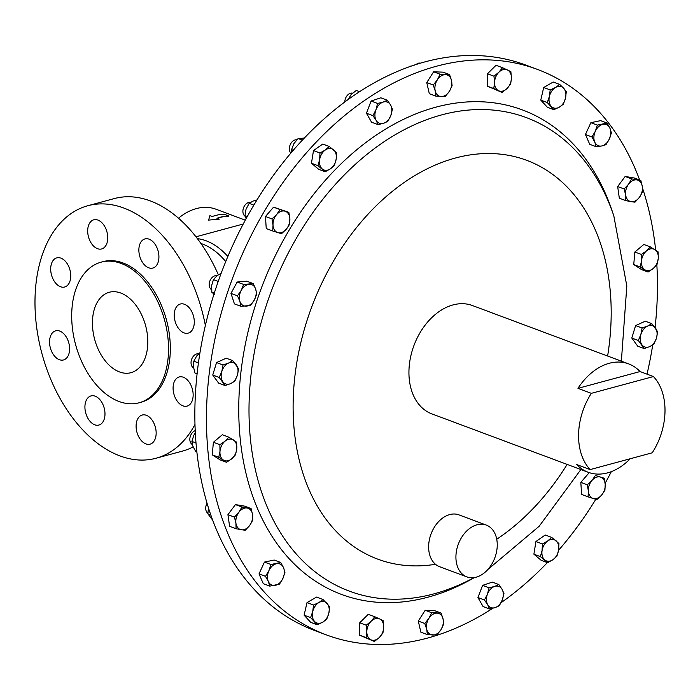 <?xml version="1.0" encoding="UTF-8"?>
<svg xmlns="http://www.w3.org/2000/svg" width="700" height="700" viewBox="0 0 700 700"><rect width="100%" height="100%" fill="white"/><g stroke="black" fill="none" stroke-linecap="round" stroke-linejoin="round"><path stroke-width="1.05" d="M183.347 377.23A15.094 9.555 -105.1 0 0 179.183 376.967A15.094 9.555 -105.1 0 0 173.268 390.889A15.094 9.555 -105.1 0 0 182.893 405.825A15.094 9.555 -105.1 0 0 187.058 406.096A15.094 9.555 -105.1 0 0 192.972 392.166A15.094 9.555 -105.1 0 0 183.347 377.23M184.494 304.29A15.094 9.555 -105.1 0 0 180.329 304.019A15.094 9.555 -105.1 0 0 174.414 317.94A15.094 9.555 -105.1 0 0 184.039 332.885A15.094 9.555 -105.1 0 0 188.204 333.148A15.094 9.555 -105.1 0 0 194.119 319.226A15.094 9.555 -105.1 0 0 184.494 304.29M138.862 249.743A15.094 9.555 -105.1 0 0 152.827 268.056A15.094 9.555 -105.1 0 0 158.918 257.233A15.094 9.555 -105.1 0 0 144.952 238.919A15.094 9.555 -105.1 0 0 138.862 249.743M87.684 230.632A15.094 9.555 -105.1 0 0 101.657 248.946A15.094 9.555 -105.1 0 0 107.748 238.123A15.094 9.555 -105.1 0 0 93.782 219.809A15.094 9.555 -105.1 0 0 87.684 230.632M60.944 258.142A15.094 9.555 -105.1 0 0 56.779 257.88A15.094 9.555 -105.1 0 0 50.873 271.801A15.094 9.555 -105.1 0 0 60.498 286.738A15.094 9.555 -105.1 0 0 64.663 287.009A15.094 9.555 -105.1 0 0 70.569 273.079A15.094 9.555 -105.1 0 0 60.944 258.142M59.797 331.091A15.094 9.555 -105.1 0 0 55.633 330.82A15.094 9.555 -105.1 0 0 49.726 344.75A15.094 9.555 -105.1 0 0 59.351 359.686A15.094 9.555 -105.1 0 0 63.516 359.957A15.094 9.555 -105.1 0 0 69.422 346.027A15.094 9.555 -105.1 0 0 59.797 331.091M84.919 406.735A15.094 9.555 -105.1 0 0 98.892 425.049A15.094 9.555 -105.1 0 0 104.983 414.234A15.094 9.555 -105.1 0 0 91.009 395.92A15.094 9.555 -105.1 0 0 84.919 406.735M136.097 425.854A15.094 9.555 -105.1 0 0 150.062 444.168A15.094 9.555 -105.1 0 0 156.153 433.344A15.094 9.555 -105.1 0 0 142.188 415.03A15.094 9.555 -105.1 0 0 136.097 425.854M119.499 371.936A41.65 26.381 74.9 0 1 92.934 330.706A41.65 26.381 74.9 0 1 109.244 292.267A41.65 26.381 74.9 0 1 120.741 293.02A41.65 26.381 74.9 0 1 147.306 334.241A41.65 26.381 74.9 0 1 130.987 372.68A41.65 26.381 74.9 0 1 119.499 371.936M228.918 216.02L224.236 214.27A58.546 41.256 110.5 0 0 212.249 216.528L209.904 215.661L208.6 220.106L219.266 219.153L216.93 218.278A58.546 41.256 110.5 0 1 228.918 216.02L228.882 216.213A58.345 41.116 110.5 0 0 217.184 218.374M208.6 220.106L219.266 219.153M71.706 314.396A72.835 46.13 74.9 0 1 101.106 262.168A72.835 46.13 74.9 0 1 168.525 350.551A72.835 46.13 74.9 0 1 139.125 402.78A72.835 46.13 74.9 0 1 71.706 314.396M101.106 262.168L102.909 261.678A72.835 46.13 74.9 0 1 170.327 350.07A72.835 46.13 74.9 0 1 140.928 402.299L139.125 402.78M194.994 424.445A130.778 82.836 74.9 0 1 156.056 458.229A130.778 82.836 74.9 0 1 35 299.521A130.778 82.836 74.9 0 1 87.789 205.739A130.778 82.836 74.9 0 1 205.362 325.483M87.789 205.739L114.24 198.59A130.778 82.836 74.9 0 1 218.356 274.785M474.364 577.579A258.58 182.227 -69.5 0 1 428.102 597.153A258.58 182.227 -69.5 0 1 238.787 404.399A258.58 182.227 -69.5 0 1 435.803 107.188A258.58 182.227 -69.5 0 1 611.975 210.411L613.804 215.801A252.752 178.124 110.5 0 0 441.604 114.905A252.752 178.124 110.5 0 0 249.034 405.422A252.752 178.124 110.5 0 0 434.079 593.827A252.752 178.124 110.5 0 0 474.084 577.622M639.669 180.005A301.796 212.686 110.5 0 0 537.548 69.449A301.796 212.686 110.5 0 0 436.45 66.246A301.796 212.686 110.5 0 0 213.675 345.249A301.796 212.686 110.5 0 0 326.366 634.891A301.796 212.686 110.5 0 0 427.464 638.094A301.796 212.686 110.5 0 0 492.835 608.256M207.06 503.248A7.542 5.32 110.5 0 0 206.692 503.948L206.623 504.105A6.046 4.261 110.5 0 0 206.133 505.418L206.089 505.584A7.542 5.32 110.5 0 0 207.847 513.231M206.692 503.948A7.542 5.32 110.5 0 0 206.089 505.584M411.539 66.001A7.542 5.32 110.5 0 0 408.844 66.946M296.835 139.808A7.542 5.32 110.5 0 0 290.342 144.419A7.542 5.32 110.5 0 0 289.739 146.046A7.542 5.32 110.5 0 0 290.824 153.107M290.342 144.419L290.273 144.576A6.046 4.261 110.5 0 0 289.783 145.88L289.739 146.046M250.486 202.361A7.542 5.32 110.5 0 0 243.889 206.946A7.542 5.32 110.5 0 0 243.276 208.582A7.542 5.32 110.5 0 0 245.088 216.265M243.889 206.946L243.819 207.104A6.046 4.261 110.5 0 0 243.329 208.416L243.276 208.582M195.221 430.649A7.542 5.32 110.5 0 0 193.226 431.821A7.542 5.32 110.5 0 0 190.829 435.024A7.542 5.32 110.5 0 0 190.216 436.651A7.542 5.32 110.5 0 0 192.325 444.526M190.829 435.024L190.75 435.181A6.046 4.261 110.5 0 0 190.26 436.485L190.216 436.651M352.564 93.161A7.542 5.32 110.5 0 0 345.809 97.72A7.542 5.32 110.5 0 0 345.196 99.356A7.542 5.32 110.5 0 0 344.82 101.946M345.809 97.72L345.739 97.877A6.046 4.261 110.5 0 0 345.249 99.181L345.196 99.356M217.026 275.713A7.542 5.32 110.5 0 0 215.766 275.625A7.542 5.32 110.5 0 0 210.21 280.254A7.542 5.32 110.5 0 0 209.597 281.881A7.542 5.32 110.5 0 0 211.558 289.669M210.21 280.254L210.131 280.411A6.046 4.261 110.5 0 0 209.65 281.715L209.597 281.881M198.721 353.815A7.542 5.32 110.5 0 0 195.982 354.191A7.542 5.32 110.5 0 0 192.028 358.382A7.542 5.32 110.5 0 0 191.424 360.019A7.542 5.32 110.5 0 0 193.567 367.911M192.028 358.382L191.957 358.54A6.046 4.261 110.5 0 0 191.468 359.852L191.424 360.019M326.366 634.891L314.755 630.551A301.796 212.686 -69.5 0 1 202.072 340.918A301.796 212.686 -69.5 0 1 424.839 61.906A301.796 212.686 -69.5 0 1 525.936 65.109L537.548 69.449M653.433 376.547A57.846 40.766 -69.5 0 1 665 411.381A57.846 40.766 -69.5 0 1 652.234 452.795L590.153 469.586L576.774 464.59A57.846 40.766 110.5 0 0 588.175 472.264L431.909 413.901A57.846 40.766 -69.5 0 1 408.94 371.394A57.846 40.766 -69.5 0 1 472.386 305.524L628.653 363.886A57.846 40.766 110.5 0 0 577.972 388.342L591.343 393.339L653.433 376.547L640.054 371.56A57.846 40.766 110.5 0 0 628.653 363.886M590.153 469.586A57.846 40.766 -69.5 0 1 578.576 434.752A57.846 40.766 -69.5 0 1 591.343 393.339M588.175 472.264A57.846 40.766 110.5 0 0 630.201 458.754M455.919 556.57A27.668 19.495 110.5 0 0 466.9 576.896A27.668 19.495 110.5 0 0 497.245 545.396A27.668 19.495 110.5 0 0 486.264 525.07A27.668 19.495 110.5 0 0 455.919 556.57M486.264 525.07L458.981 514.876A27.668 19.495 110.5 0 0 428.636 546.385A27.668 19.495 110.5 0 0 435.488 564.288A27.668 19.495 110.5 0 0 439.626 566.711L466.9 576.896M245.28 220.168L215.915 209.195A58.345 41.116 110.5 0 0 178.482 218.225M640.054 371.56L577.972 388.342M374.386 641.48L379.33 637.49L382.935 633.01L383.696 627.069L383.127 620.637L379.619 618.94L374.78 616.735L371.175 621.224L366.231 625.205L366.809 631.636L366.039 637.577L374.386 641.48L359.537 635.145L366.039 637.577M359.537 635.145L359.739 622.781L366.231 625.205M359.739 622.781L368.279 614.311L374.78 616.735M379.33 637.49A11.305 7.971 -69.5 0 1 370.886 639.774A11.305 7.971 110.5 0 1 366.809 631.636A11.305 7.971 -69.5 0 1 371.175 621.224A11.305 7.971 -69.5 0 1 379.619 618.94A11.305 7.971 -69.5 0 1 383.696 627.069A11.305 7.971 -69.5 0 1 379.33 637.49M279.536 584.08L282.922 578.419L284.97 572.25L283.491 567.604L280.674 562.459L270.944 564.506L268.896 570.675L265.501 576.336L268.328 581.481L269.797 586.128L279.536 584.08M269.797 586.128L263.305 583.704L259.009 573.913L264.442 562.082L274.181 560.035L280.674 562.459M264.442 562.082L270.944 564.506M259.009 573.913L265.501 576.336M275.336 585.358A11.305 7.971 -69.5 0 1 268.328 581.481A11.305 7.971 110.5 0 1 268.896 570.675A11.305 7.971 -69.5 0 1 276.483 563.736A11.305 7.971 -69.5 0 1 283.491 567.604A11.305 7.971 -69.5 0 1 282.922 578.419A11.305 7.971 -69.5 0 1 275.336 585.358M651.788 323.627L647.622 326.069L642.11 328.002L640.876 334.486L638.304 340.463L644.175 348.556L649.688 346.623L653.861 344.19L656.434 338.205L657.668 331.721L651.788 323.627L645.295 321.204L635.609 325.579L642.11 328.002M644.175 348.556L637.683 346.132L631.803 338.039L635.609 325.579M631.803 338.039L638.304 340.463M655.401 327.924A11.305 7.971 -69.5 0 1 656.434 338.205A11.305 7.971 110.5 0 1 649.688 346.623A11.305 7.971 -69.5 0 1 641.909 344.759A11.305 7.971 -69.5 0 1 640.876 334.486A11.305 7.971 -69.5 0 1 647.622 326.069A11.305 7.971 -69.5 0 1 655.401 327.924M240.914 306.311L250.539 305.463L254.301 300.037L256.725 294.105L255.675 289.109L253.277 283.605L243.652 284.454L241.229 290.386L237.466 295.811L239.864 301.315L240.914 306.311L234.421 303.887L230.974 293.379L237.151 282.03L246.785 281.181L253.277 283.605M237.151 282.03L243.652 284.454M230.974 293.379L237.466 295.811M239.864 301.315A11.305 7.971 -69.5 0 1 241.229 290.386A11.305 7.971 110.5 0 1 249.139 284.279A11.305 7.971 -69.5 0 1 255.675 289.109A11.305 7.971 -69.5 0 1 254.301 300.037A11.305 7.971 -69.5 0 1 246.4 306.136A11.305 7.971 -69.5 0 1 239.864 301.315M372.942 115.649L376.171 120.391L378.053 124.626L383.6 123.27L387.809 121.406L390.801 115.553L392.446 109.2L390.565 104.965L387.336 100.223L383.136 102.086L377.589 103.442L375.935 109.795L372.942 115.649L366.45 113.225L371.096 101.019L380.844 97.799L387.336 100.223M378.053 124.626L371.56 122.203L366.45 113.225M371.096 101.019L377.589 103.442M375.935 109.795A11.305 7.971 -69.5 0 1 383.136 102.086A11.305 7.971 110.5 0 1 390.565 104.965A11.305 7.971 -69.5 0 1 390.801 115.553A11.305 7.971 -69.5 0 1 383.6 123.27A11.305 7.971 -69.5 0 1 376.171 120.391A11.305 7.971 -69.5 0 1 375.935 109.795M226.59 462.298L231.744 458.771L235.55 454.755L236.775 448.726L236.67 442.19L228.83 437.168L225.032 441.184L219.879 444.701L219.992 451.238L218.759 457.266L226.59 462.298L220.097 459.865L212.266 454.843L213.386 442.277L222.338 434.735L228.83 437.168M213.386 442.277L219.879 444.701M212.266 454.843L218.759 457.266M223.344 460.031A11.305 7.971 -69.5 0 1 219.992 451.238A11.305 7.971 110.5 0 1 225.032 441.184A11.305 7.971 -69.5 0 1 233.424 439.933A11.305 7.971 -69.5 0 1 236.775 448.726A11.305 7.971 -69.5 0 1 231.744 458.771A11.305 7.971 -69.5 0 1 223.344 460.031M604.179 478.205L595.394 475.466L592.034 480.384L587.335 484.794L588.367 491.076L588.07 496.851L593.136 498.479L596.855 499.599L601.554 495.18L604.914 490.271L605.22 484.488L604.179 478.205L595.394 475.466M588.07 496.851L581.569 494.427L580.834 482.361L588.892 473.043M580.834 482.361L587.335 484.794M605.22 484.488A11.305 7.971 -69.5 0 1 601.554 495.18A11.305 7.971 110.5 0 1 593.136 498.479A11.305 7.971 -69.5 0 1 588.367 491.076A11.305 7.971 -69.5 0 1 592.034 480.384A11.305 7.971 -69.5 0 1 600.46 477.085A11.305 7.971 -69.5 0 1 605.22 484.488M558.95 543.524L551.705 537.416L547.733 540.942L542.421 543.961L542.08 550.532L540.391 556.605L547.628 562.712L552.947 559.694L556.911 556.176L558.6 550.104L558.95 543.524M547.628 562.712L541.135 560.28L533.89 554.173L535.929 541.529L545.212 534.992L551.705 537.416M535.929 541.529L542.421 543.961M533.89 554.173L540.391 556.605M558.6 550.104A11.305 7.971 -69.5 0 1 552.947 559.694A11.305 7.971 110.5 0 1 544.679 559.904A11.305 7.971 -69.5 0 1 542.08 550.532A11.305 7.971 -69.5 0 1 547.733 540.942A11.305 7.971 -69.5 0 1 556.001 540.724A11.305 7.971 -69.5 0 1 558.6 550.104M443.651 624.19L443.047 618.879L441.096 613.069L431.664 612.719L428.899 618.354L424.786 623.49L426.738 629.3L427.35 634.611L436.783 634.97L440.886 629.834L443.651 624.19M427.35 634.611L420.858 632.188L418.294 621.058L425.162 610.286L434.595 610.645L441.096 613.069M425.162 610.286L431.664 612.719M418.294 621.058L424.786 623.49M440.886 629.834A11.305 7.971 -69.5 0 1 432.74 635.04A11.305 7.971 110.5 0 1 426.738 629.3A11.305 7.971 -69.5 0 1 428.899 618.354A11.305 7.971 -69.5 0 1 437.045 613.139A11.305 7.971 -69.5 0 1 443.047 618.879A11.305 7.971 -69.5 0 1 440.886 629.834M326.707 619.264L328.842 613.209L329.639 606.655L323.05 599.524L318.964 602.508L313.53 605.001L312.734 611.555L310.59 617.61L317.179 624.741L322.613 622.256L326.707 619.264M317.179 624.741L310.686 622.317L304.098 615.186L307.029 602.577L316.558 597.091L323.05 599.524M307.029 602.577L313.53 605.001M304.098 615.186L310.59 617.61M322.613 622.256A11.305 7.971 -69.5 0 1 314.562 621.425A11.305 7.971 110.5 0 1 312.734 611.555A11.305 7.971 -69.5 0 1 318.964 602.508A11.305 7.971 -69.5 0 1 327.014 603.339A11.305 7.971 -69.5 0 1 328.842 613.209A11.305 7.971 -69.5 0 1 322.613 622.256M631.663 178.885L628.582 184.179L624.164 188.974L625.66 195.055L625.817 200.62L631.067 201.653L634.97 202.178L639.398 197.383L642.469 192.08L642.32 186.515L640.815 180.434L631.663 178.885L625.17 176.452L634.322 178.01L640.815 180.434M625.817 200.62L619.325 198.196L617.671 186.55L625.17 176.452M617.671 186.55L624.164 188.974M636.913 179.909A11.305 7.971 -69.5 0 1 642.32 186.515A11.305 7.971 110.5 0 1 639.398 197.383A11.305 7.971 -69.5 0 1 631.067 201.653A11.305 7.971 -69.5 0 1 625.66 195.055A11.305 7.971 -69.5 0 1 628.582 184.179A11.305 7.971 -69.5 0 1 636.913 179.909M245.236 530.303L249.655 525.508L252.735 520.214L252.578 514.64L251.081 508.567L241.929 507.01L238.849 512.304L234.43 517.108L235.926 523.18L236.084 528.754L245.236 530.303M236.084 528.754L229.591 526.321L227.929 514.675L235.428 504.586L244.58 506.135L251.081 508.567M235.428 504.586L241.929 507.01M227.929 514.675L234.43 517.108M241.334 529.778A11.305 7.971 -69.5 0 1 235.926 523.18A11.305 7.971 110.5 0 1 238.849 512.304A11.305 7.971 -69.5 0 1 247.179 508.034A11.305 7.971 -69.5 0 1 252.578 514.64A11.305 7.971 -69.5 0 1 249.655 525.508A11.305 7.971 -69.5 0 1 241.334 529.778M550.191 89.924L549.395 96.478L547.26 102.532L553.849 109.664L559.282 107.179L563.378 104.186L565.512 98.131L566.309 91.578L563.684 88.261L559.72 84.446L555.625 87.43L550.191 89.924L543.699 87.5L553.219 82.014L559.72 84.446M553.849 109.664L547.356 107.24L540.767 100.109L543.699 87.5M540.767 100.109L547.26 102.532M555.625 87.43A11.305 7.971 -69.5 0 1 563.684 88.261A11.305 7.971 110.5 0 1 565.512 98.131A11.305 7.971 -69.5 0 1 559.282 107.179A11.305 7.971 -69.5 0 1 551.224 106.348A11.305 7.971 -69.5 0 1 549.395 96.478A11.305 7.971 -69.5 0 1 555.625 87.43M433.248 84.998L435.199 90.808L435.811 96.119L445.244 96.478L449.347 91.341L452.113 85.697L451.5 80.386L449.549 74.576L440.116 74.218L437.351 79.861L433.248 84.998L426.755 82.565L433.624 71.794L443.056 72.152L449.549 74.576M435.811 96.119L429.31 93.695L426.755 82.565M433.624 71.794L440.116 74.218M437.351 79.861A11.305 7.971 -69.5 0 1 445.506 74.646A11.305 7.971 110.5 0 1 451.5 80.386A11.305 7.971 -69.5 0 1 449.347 91.341A11.305 7.971 -69.5 0 1 441.192 96.547A11.305 7.971 -69.5 0 1 435.199 90.808A11.305 7.971 -69.5 0 1 437.351 79.861M317.949 165.664L325.194 171.771L330.505 168.752L334.477 165.226L336.166 159.162L336.516 152.582L329.271 146.475L325.299 150.001L319.988 153.011L319.646 159.591L317.949 165.664L311.456 163.231L313.495 150.588L322.77 144.051L329.271 146.475M325.194 171.771L318.701 169.339L311.456 163.231M313.495 150.588L319.988 153.011M319.646 159.591A11.305 7.971 -69.5 0 1 325.299 150.001A11.305 7.971 110.5 0 1 333.559 149.782A11.305 7.971 -69.5 0 1 336.166 159.162A11.305 7.971 -69.5 0 1 330.505 168.752A11.305 7.971 -69.5 0 1 322.245 168.963A11.305 7.971 -69.5 0 1 319.646 159.591M272.72 230.983L281.514 233.721L286.213 229.311L289.572 224.394L289.87 218.619L288.838 212.336L280.044 209.589L276.684 214.506L271.985 218.916L273.026 225.199L272.72 230.983L266.227 228.55L265.493 216.492L273.551 207.165L288.838 212.336M273.551 207.165L280.044 209.589M265.493 216.492L271.985 218.916M273.026 225.199A11.305 7.971 -69.5 0 1 276.684 214.506A11.305 7.971 110.5 0 1 285.11 211.216A11.305 7.971 -69.5 0 1 289.87 218.619A11.305 7.971 -69.5 0 1 286.213 229.311A11.305 7.971 -69.5 0 1 277.786 232.601A11.305 7.971 -69.5 0 1 273.026 225.199M650.309 246.89L646.503 250.915L641.358 254.432L641.462 260.969L640.238 266.998L648.069 272.02L653.214 268.502L657.02 264.486L658.254 258.457L658.14 251.921L650.309 246.89L643.816 244.466L634.856 252.009L641.358 254.432M648.069 272.02L641.567 269.596L633.736 264.574L634.856 252.009M633.736 264.574L640.238 266.998M654.894 249.655A11.305 7.971 -69.5 0 1 658.254 258.457A11.305 7.971 110.5 0 1 653.214 268.502A11.305 7.971 -69.5 0 1 644.822 269.762A11.305 7.971 -69.5 0 1 641.462 260.969A11.305 7.971 -69.5 0 1 646.503 250.915A11.305 7.971 -69.5 0 1 654.894 249.655M503.956 593.539L502.075 589.304L498.846 584.561L494.637 586.425L489.09 587.781L487.445 594.134L484.452 599.988L487.681 604.73L489.562 608.965L495.11 607.609L499.31 605.745L502.302 599.891L503.956 593.539M489.562 608.965L483.061 606.541L477.951 597.555L482.597 585.358L492.345 582.129L498.846 584.561M482.597 585.358L489.09 587.781M477.951 597.555L484.452 599.988M502.302 599.891A11.305 7.971 -69.5 0 1 495.11 607.609A11.305 7.971 110.5 0 1 487.681 604.73A11.305 7.971 -69.5 0 1 487.445 594.134A11.305 7.971 -69.5 0 1 494.637 586.425A11.305 7.971 -69.5 0 1 502.075 589.304A11.305 7.971 -69.5 0 1 502.302 599.891M225.111 385.56L230.624 383.626L234.797 381.185L237.37 375.209L238.595 368.725L232.724 360.631L228.55 363.064L223.037 364.998L221.812 371.481L219.231 377.466L225.111 385.56L218.619 383.127L212.739 375.034L216.545 362.574L226.223 358.199L232.724 360.631M216.545 362.574L223.037 364.998M212.739 375.034L219.231 377.466M222.845 381.762A11.305 7.971 -69.5 0 1 221.812 371.481A11.305 7.971 110.5 0 1 228.55 363.064A11.305 7.971 -69.5 0 1 236.329 364.928A11.305 7.971 -69.5 0 1 237.37 375.209A11.305 7.971 -69.5 0 1 230.624 383.626A11.305 7.971 -69.5 0 1 222.845 381.762M597.363 125.107L595.324 131.276L591.929 136.938L594.746 142.082L596.225 146.729L601.764 145.95L605.964 144.681L609.35 139.011L611.398 132.851L609.919 128.205L607.101 123.06L597.363 125.107L590.87 122.684L600.6 120.636L607.101 123.06M596.225 146.729L589.733 144.296L585.436 134.514L590.87 122.684M585.436 134.514L591.929 136.938M602.901 124.337A11.305 7.971 -69.5 0 1 609.919 128.205A11.305 7.971 110.5 0 1 609.35 139.011A11.305 7.971 -69.5 0 1 601.764 145.95A11.305 7.971 -69.5 0 1 594.746 142.082A11.305 7.971 -69.5 0 1 595.324 131.276A11.305 7.971 -69.5 0 1 602.901 124.337M493.972 76.178L494.541 82.618L493.78 88.55L502.127 92.453L507.071 88.471L510.668 83.983L511.438 78.05L510.86 71.61L502.512 67.707L498.916 72.196L493.972 76.178L487.471 73.754L496.02 65.284L502.512 67.707M502.127 92.453L487.279 86.126L487.471 73.754M487.279 86.126L493.78 88.55M498.916 72.196A11.305 7.971 -69.5 0 1 507.36 69.913A11.305 7.971 110.5 0 1 511.438 78.05A11.305 7.971 -69.5 0 1 507.071 88.471A11.305 7.971 -69.5 0 1 498.619 90.755A11.305 7.971 -69.5 0 1 494.541 82.618A11.305 7.971 -69.5 0 1 498.916 72.196M197.094 373.835L195.02 373.056L193.419 366.748L193.821 361.191L196.709 355.959L199.964 352.73M198.433 362.915L193.821 361.191M214.279 293.16L211.855 292.25L211.645 285.565L213.439 279.632L217 275.739L221.183 273.227M211.855 292.25L214.629 294.665M218.207 281.418L213.439 279.632M348.241 99.435L351.155 94.517L356.317 90.44L359.59 91.665M196.884 451.99L195.781 451.579L192.841 446.127L191.905 441.429L193.812 435.251L195.326 432.731M196.018 442.96L191.905 441.429M247.249 216.562L244.939 215.705L246.05 209.16L249.165 203.359L253.024 201.084L256.961 199.938M244.939 215.705L246.111 218.636M253.829 205.1L249.165 203.359M293.265 150.246L291.576 149.616L293.842 143.71L298.113 138.539L304.29 138.066M291.576 149.616L291.602 152.18M302.356 140.131L298.113 138.539M413.341 65.581L419.055 62.947L419.965 63.289M212.686 520.153L207.856 513.835L208.539 507.185M210.814 514.938L207.856 513.835M501.051 602.709A301.796 212.686 110.5 0 0 547.365 562.608M558.574 550.288A301.796 212.686 110.5 0 0 595.814 499.293M605.124 483.315A301.796 212.686 110.5 0 0 611.327 471.642M647.019 374.159A301.796 212.686 110.5 0 0 652.706 344.986M655.069 327.477A301.796 212.686 110.5 0 0 656.836 264.731M655.646 250.145A301.796 212.686 110.5 0 0 642.477 187.976M193.165 446.915A130.778 82.836 74.9 0 1 182.508 451.08L156.056 458.229M197.383 238.656A72.564 45.964 74.9 0 1 206.08 240.774A72.564 45.964 74.9 0 1 227.859 256.445M225.733 261.572A69.991 44.328 -105.1 0 0 202.711 244.116A69.991 44.328 -105.1 0 0 200.909 243.495M607.617 356.029A212.844 150.001 110.5 0 0 455.315 158.051A212.844 150.001 110.5 0 0 293.422 394.091A212.844 150.001 110.5 0 0 435.488 564.288M496.738 539.236A212.844 150.001 110.5 0 0 567.14 464.406M487.926 569.441L539.175 526.242L580.886 469.534M621.364 361.165L626.824 286.002L613.804 215.801M243.224 224.017L195.956 236.801"/></g></svg>
